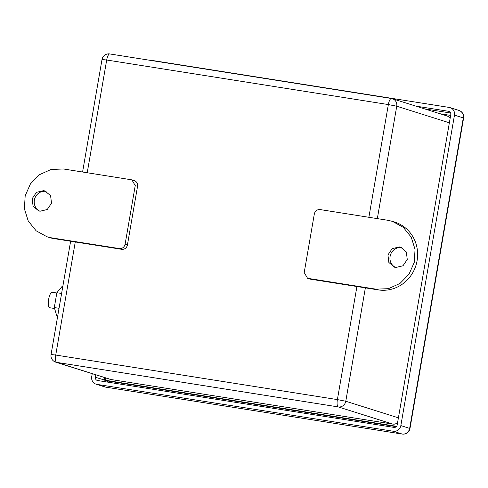 <?xml version="1.0" encoding="UTF-8"?>
<svg xmlns="http://www.w3.org/2000/svg" width="488" height="488" viewBox="0 0 488 488"><rect width="100%" height="100%" fill="white"/><g stroke="black" fill="none" stroke-linecap="round" stroke-linejoin="round"><path stroke-width="0.73" d="M396.585 426.323L105.146 380.225L107.464 380.957L396.299 426.646M105.945 387.185A6.789 2.086 -81 0 1 105.847 387.173A6.789 2.086 -81 0 1 105.756 387.155A6.789 6.454 107.5 0 1 104.865 386.947A6.789 6.789 0 0 0 105.847 387.173L402.228 434.058A6.789 2.086 -81 0 1 402.13 434.033L105.756 387.155L96.935 384.373A6.789 6.454 -72.5 0 1 96.051 384.166L104.865 386.947M95.819 374.802L95.392 377.267L105.518 380.341M415.813 106.109L448.582 111.294A2.873 2.727 107.5 0 1 450.79 114.546L397.171 424.999A2.873 2.727 107.5 0 1 393.981 427.397L97.6 380.518A2.873 2.727 107.5 0 1 95.392 377.267M151.292 60.512A6.789 6.454 -72.5 0 1 152.866 60.555L449.247 107.439A6.789 6.454 -72.5 0 1 450.137 107.647L458.952 110.428A6.789 6.454 107.5 0 1 463.289 117.907L463.6 118.053A6.789 6.789 0 0 0 458.952 110.428M92.232 373.674L91.713 376.681A6.789 6.454 -72.5 0 0 96.051 384.166M450.137 107.647A6.789 6.454 -72.5 0 1 454.474 115.131L400.849 425.579A6.789 6.454 -72.5 0 1 393.316 431.252L96.935 384.373M439.956 113.722L450.644 115.412M105.146 380.225L105.554 377.877M62.781 286.639L62.007 286.517L56.858 292.715L54.296 307.556L56.883 316.194L57.657 316.315M56.858 292.715L61.604 293.465M54.296 307.556L59.042 308.306M49.867 307.763A7.832 2.409 -81 0 1 49.758 307.751A7.832 2.409 -81 0 1 49.648 307.727A7.832 2.409 -81 0 1 48.629 299.461A7.832 2.409 -81 0 1 52.204 292.281A7.832 2.409 -81 0 1 52.314 292.306M137.549 186.343L135.231 185.611L131.894 179.852L134.212 180.584A5.222 4.965 107.5 0 1 137.549 186.343L127.429 244.939A5.222 4.965 107.5 0 1 121.634 249.301L119.316 248.569C122.348 248.74 124.281 247.282 125.111 244.207L127.429 244.939M131.894 179.852L63.495 168.982L51.039 169.47L39.491 174.68L30.445 183.885L25.175 195.804L24.4 208.779L28.231 221.015L36.142 230.8L47.025 236.784L49.349 237.516A34.983 33.251 -72.5 0 0 53.918 238.589L121.634 249.301M392.419 221.363L394.737 222.095A34.983 33.251 -72.5 0 1 416.593 263.075A34.983 33.251 -72.5 0 1 378.267 289.896L310.551 279.185A5.222 4.965 107.5 0 1 309.868 279.026L307.55 278.294L375.949 289.164L388.405 288.676L399.959 283.467L408.999 274.262L414.269 262.343L415.044 249.368L411.213 237.137L403.301 227.347L392.419 221.363L387.844 220.289L320.128 209.578C317.096 209.413 315.163 210.865 314.333 213.939L304.213 272.536L307.55 278.294M399.373 246.928L392.206 248.63L387.936 254.937L388.851 262.459L394.457 267.168L395.823 267.491L402.99 265.789L407.26 259.482L406.351 251.96L400.74 247.251L399.373 246.928M401.874 247.691A10.443 9.925 -72.5 0 0 401.697 247.66A10.443 9.925 -72.5 0 0 390.424 255.047A10.443 9.925 -72.5 0 0 395.64 267.461M47.025 236.784L51.6 237.857L119.316 248.569M135.231 185.611L125.111 244.207M40.071 211.219L47.238 209.517L51.508 203.209L50.593 195.688L44.987 190.979L43.621 190.655L36.454 192.357L32.184 198.665L33.093 206.186L38.705 210.895L40.071 211.219M46.122 191.418A10.443 9.925 -72.5 0 0 45.939 191.387A10.443 9.925 -72.5 0 0 34.672 198.775A10.443 9.925 -72.5 0 0 39.888 211.188M104.633 377.584L104.206 380.042A2.873 2.727 107.5 0 0 104.353 381.585M107.415 382.074A2.873 0.884 99 0 0 107.714 380.994M424.633 108.891L450.65 113.009M400.849 425.579L409.975 428.507L463.6 118.053M454.474 115.131L463.289 117.907L409.664 428.36A6.789 6.454 107.5 0 1 402.13 434.033L393.316 431.252M448.582 111.294L449.314 111.526M398.403 417.838L345.785 401.24L337.391 399.599A6.789 2.086 99 0 0 338.251 406.913L56.59 362.364A6.789 2.086 -81 0 1 55.736 355.044L51.057 354.526A6.789 6.789 0 0 0 55.705 362.151A6.789 6.454 107.5 0 0 56.59 362.364L110.965 379.511L392.626 424.06L338.251 406.913A6.789 6.454 -72.5 0 0 345.785 401.24L365.366 287.853M397.506 423.053A6.789 6.789 0 0 1 392.718 424.084A6.789 2.086 99 0 1 392.626 424.06A6.789 6.454 -72.5 0 0 397.555 422.754M356.923 286.517L337.391 399.599L55.736 355.044L75.268 241.969M55.705 362.151L110.081 379.304A6.789 6.454 -72.5 0 0 110.965 379.511A6.789 2.086 -81 0 0 111.057 379.53A6.789 2.086 -81 0 0 111.154 379.542M450.125 118.425A6.789 6.454 -72.5 0 0 446.782 115.876L392.407 98.728A6.789 6.454 -72.5 0 0 391.516 98.515A6.789 2.086 99 0 0 391.425 98.497A6.789 2.086 99 0 0 388.35 104.566L396.744 106.207A6.789 6.454 -72.5 0 0 392.407 98.728A6.789 6.789 0 0 0 391.425 98.497L109.763 53.942A6.789 2.086 99 0 0 106.695 60.012L388.35 104.566L368.879 217.288M449.369 122.805L396.744 106.207L377.328 218.624M109.861 53.967A6.789 2.086 99 0 0 109.763 53.942A6.789 6.789 0 0 0 102.016 59.493L106.695 60.012L87.224 172.74M310.551 279.185L308.233 278.453M378.267 289.896L375.949 289.164M51.6 237.857L53.918 238.589M402.228 434.058A6.789 6.789 0 0 0 409.975 428.507M56.809 293.007L52.204 292.281M54.583 308.514L49.758 307.751M110.081 379.304A6.789 6.789 0 0 0 111.057 379.53L392.718 424.084M450.15 118.255A6.789 6.789 0 0 0 446.782 115.876M102.016 59.493L82.582 172.002M70.626 241.231L51.057 354.526"/></g></svg>
